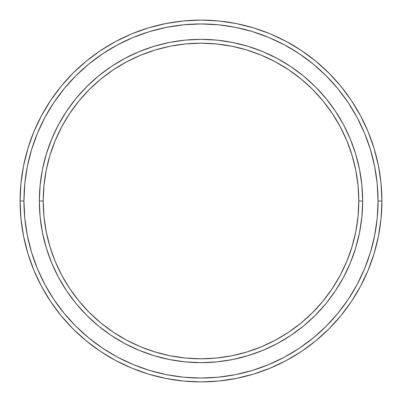 <?xml version="1.0" encoding="UTF-8"?>
<svg xmlns="http://www.w3.org/2000/svg" width="402" height="402" viewBox="0 0 402 402"><rect width="100%" height="100%" fill="white"/><g stroke="black" fill="none" stroke-linecap="round" stroke-linejoin="round"><path stroke-width="0.6" d="M39.346 201L43.195 201A157.805 157.805 0 0 1 201 43.195A157.805 157.805 0 0 1 358.805 201L362.654 201A161.654 161.654 0 0 0 201 39.346A161.654 161.654 0 0 0 39.346 201A161.654 161.654 0 0 1 201 39.346A161.654 161.654 0 0 1 362.654 201A161.654 161.654 0 0 1 201 362.654A161.654 161.654 0 0 1 39.346 201L40.125 185.156L42.451 169.463L46.305 154.072L51.652 139.137L58.431 124.796L66.586 111.188L76.038 98.445L86.691 86.691L98.445 76.038L111.188 66.586L124.796 58.431L139.137 51.652L154.072 46.305L169.463 42.451L185.156 40.125L201 39.346L216.844 40.125L232.537 42.451L247.928 46.305L262.863 51.652L277.204 58.431L290.812 66.586L303.555 76.038L315.309 86.691L325.962 98.445L335.414 111.188L343.569 124.796L350.348 139.137L355.695 154.072L359.549 169.463L361.875 185.156L362.654 201L361.875 216.844L359.549 232.537L355.695 247.928L350.348 262.863L343.569 277.204L335.414 290.812L325.962 303.555L315.309 315.309L303.555 325.962L290.812 335.414L277.204 343.569L262.863 350.348L247.928 355.695L232.537 359.549L216.844 361.875L201 362.654L185.156 361.875L169.463 359.549L154.072 355.695L139.137 350.348L124.796 343.569L111.188 335.414L98.445 325.962L86.691 315.309L76.038 303.555L66.586 290.812L58.431 277.204L51.652 262.863L46.305 247.928L42.451 232.537L40.125 216.844L39.346 201A161.654 161.654 0 0 0 201 362.654A161.654 161.654 0 0 0 362.654 201L358.805 201L358.046 185.533L355.775 170.212L352.011 155.192L346.795 140.61L340.172 126.61L332.213 113.329L322.987 100.887L312.585 89.415L301.113 79.013L288.671 69.787L275.39 61.828L261.39 55.205L246.808 49.989L231.788 46.225L216.467 43.954L201 43.195L185.533 43.954L170.212 46.225L155.192 49.989L140.61 55.205L126.61 61.828L113.329 69.787L100.887 79.013L89.415 89.415L79.013 100.887L69.787 113.329L61.828 126.61L55.205 140.61L49.989 155.192L46.225 170.212L43.954 185.533L43.195 201L43.954 216.467L46.225 231.788L49.989 246.808L55.205 261.39L61.828 275.39L69.787 288.671L79.013 301.113L89.415 312.585L100.887 322.987L113.329 332.213L126.61 340.172L140.61 346.795L155.192 352.011L170.212 355.775L185.533 358.046L201 358.805L216.467 358.046L231.788 355.775L246.808 352.011L261.39 346.795L275.39 340.172L288.671 332.213L301.113 322.987L312.585 312.585L322.987 301.113L332.213 288.671L340.172 275.39L346.795 261.39L352.011 246.808L355.775 231.788L358.046 216.467L358.805 201A157.805 157.805 0 0 1 201 358.805A157.805 157.805 0 0 1 43.195 201L39.346 201M20.1 201L23.949 201A177.051 177.051 0 0 1 201 23.949A177.051 177.051 0 0 1 378.051 201L381.9 201A180.9 180.9 0 0 0 201 20.1A180.9 180.9 0 0 0 20.1 201A180.9 180.9 0 0 1 201 20.1A180.9 180.9 0 0 1 381.9 201A180.9 180.9 0 0 1 201 381.9A180.9 180.9 0 0 1 20.1 201L20.969 183.267L23.577 165.709L27.889 148.489L33.868 131.771L41.461 115.726L50.587 100.495L61.164 86.239L73.084 73.084L86.239 61.164L100.495 50.587L115.726 41.461L131.771 33.868L148.489 27.889L165.709 23.577L183.267 20.969L201 20.1L218.733 20.969L236.291 23.577L253.511 27.889L270.229 33.868L286.274 41.461L301.505 50.587L315.761 61.164L328.916 73.084L340.836 86.239L351.413 100.495L360.539 115.726L368.131 131.771L374.111 148.489L378.423 165.709L381.031 183.267L381.9 201L381.031 218.733L378.423 236.291L374.111 253.511L368.131 270.229L360.539 286.274L351.413 301.505L340.836 315.761L328.916 328.916L315.761 340.836L301.505 351.413L286.274 360.539L270.229 368.131L253.511 374.111L236.291 378.423L218.733 381.031L201 381.9L183.267 381.031L165.709 378.423L148.489 374.111L131.771 368.131L115.726 360.539L100.495 351.413L86.239 340.836L73.084 328.916L61.164 315.761L50.587 301.505L41.461 286.274L33.868 270.229L27.889 253.511L23.577 236.291L20.969 218.733L20.1 201A180.9 180.9 0 0 0 201 381.9A180.9 180.9 0 0 0 381.9 201L378.051 201L377.197 183.644L374.649 166.458L370.428 149.604L364.574 133.248L357.147 117.54L348.212 102.636L337.861 88.681L326.193 75.807L313.319 64.139L299.364 53.788L284.46 44.853L268.752 37.426L252.396 31.572L235.542 27.351L218.356 24.803L201 23.949L183.644 24.803L166.458 27.351L149.604 31.572L133.248 37.426L117.54 44.853L102.636 53.788L88.681 64.139L75.807 75.807L64.139 88.681L53.788 102.636L44.853 117.54L37.426 133.248L31.572 149.604L27.351 166.458L24.803 183.644L23.949 201L24.803 218.356L27.351 235.542L31.572 252.396L37.426 268.752L44.853 284.46L53.788 299.364L64.139 313.319L75.807 326.193L88.681 337.861L102.636 348.212L117.54 357.147L133.248 364.574L149.604 370.428L166.458 374.649L183.644 377.197L201 378.051L218.356 377.197L235.542 374.649L252.396 370.428L268.752 364.574L284.46 357.147L299.364 348.212L313.319 337.861L326.193 326.193L337.861 313.319L348.212 299.364L357.147 284.46L364.574 268.752L370.428 252.396L374.649 235.542L377.197 218.356L378.051 201A177.051 177.051 0 0 1 201 378.051A177.051 177.051 0 0 1 23.949 201L20.1 201"/></g></svg>
